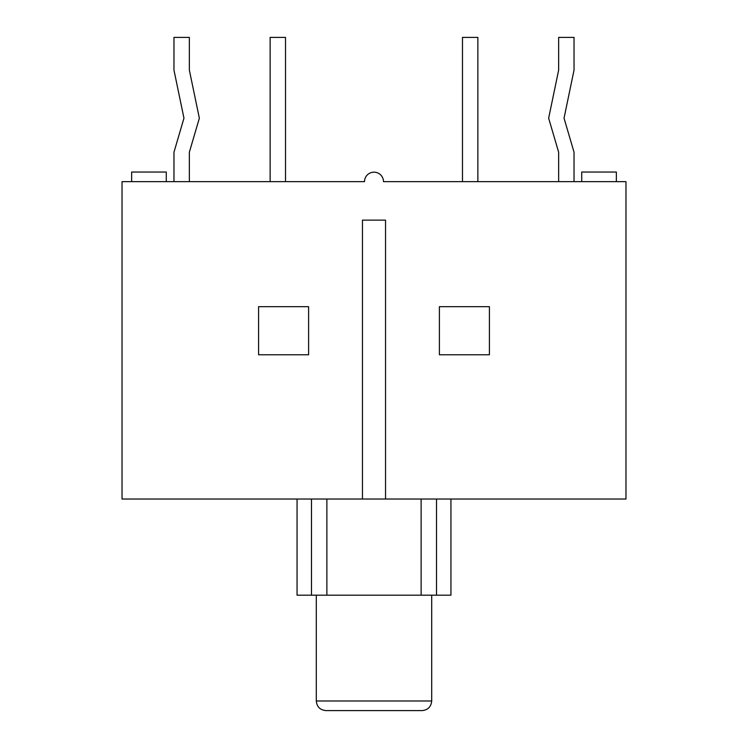<?xml version="1.0" encoding="UTF-8"?>
<svg xmlns="http://www.w3.org/2000/svg" width="748" height="748" viewBox="0 0 748 748"><rect width="100%" height="100%" fill="white"/><g stroke="black" fill="none" stroke-linecap="round" stroke-linejoin="round"><path stroke-width="1.12" d="M297.059 499.019L297.059 595.193L311.486 595.193L311.486 499.019M311.486 595.193L450.941 595.193L450.941 499.019M316.301 595.193L316.301 700.979C316.881 706.813 320.088 710.02 325.913 710.6C320.088 710.02 316.881 706.813 316.301 700.979L431.699 700.979C431.119 706.813 427.912 710.02 422.087 710.6C427.912 710.02 431.119 706.813 431.699 700.979L431.699 595.193M325.913 710.6L422.087 710.6M436.514 595.193L436.514 499.019M421.124 595.193L421.124 499.019M326.876 595.193L326.876 499.019M489.407 354.767L439.394 354.767L439.394 306.68L489.407 306.68L489.407 354.767M385.538 220.127L362.462 220.127L362.462 499.019L385.538 499.019L385.538 220.127M308.606 306.68L308.606 354.767L258.593 354.767L258.593 306.68L308.606 306.68M385.538 499.019L625.973 499.019L625.973 181.661L383.49 181.661A9.49 9.49 0 0 0 374 172.171A9.49 9.49 0 0 0 364.51 181.661L122.027 181.661L122.027 499.019L362.462 499.019M270.131 181.661L270.131 37.4L285.521 37.4L285.521 181.661M477.869 181.661L477.869 37.4L462.479 37.4L462.479 181.661M173.966 181.661L173.966 152.227L183.961 118.184L173.966 70.097L173.966 37.4L189.347 37.4L189.347 70.097L199.351 118.184L189.347 152.227L189.347 181.661M574.034 181.661L574.034 152.227L564.039 118.184L574.034 70.097L574.034 37.4L558.653 37.4L558.653 70.097L548.649 118.184L558.653 152.227L558.653 181.661M581.729 181.661L581.729 172.04L616.352 172.04L616.352 181.661M131.648 181.661L131.648 172.04L166.271 172.04L166.271 181.661"/></g></svg>
